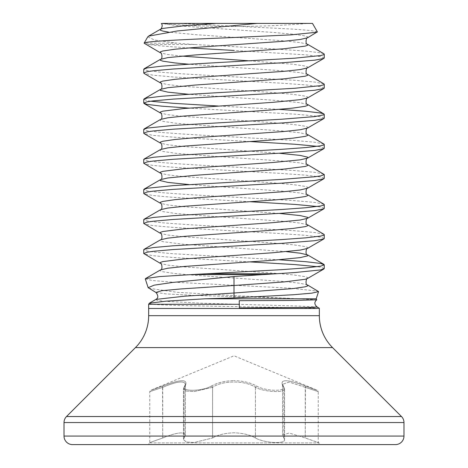 <?xml version="1.0" encoding="UTF-8"?>
<svg xmlns="http://www.w3.org/2000/svg" width="468" height="468" viewBox="0 0 468 468"><rect width="100%" height="100%" fill="white"/><g stroke="black" fill="none" stroke-linecap="round" stroke-linejoin="round"><path stroke-width="0.35" stroke-dasharray="2.34 1.75" d="M319.369 308.47L148.631 308.47M149.163 303.363L152.077 304.288C161.875 305.183 197.122 305.949 234 306.581C287.568 307.47 331.654 308.102 316.801 308.47M152.077 304.288L148.631 304.288M148.76 288.282L176.98 292.284L234 295.641L298.947 298.8L316.204 298.8M145.296 278.946L152.41 280.513L171.721 282.093L291.295 288.224L318.287 291.207M279.068 259.781L173.195 253.738L153.206 251.971L147.186 251.088L143.74 249.76M324.26 268.562L320.814 267.234L317.392 266.684M249.859 261.887L173.195 257.499L153.206 255.733L144.121 253.954M323.879 53.761L320.814 52.872L306.025 51.106L266.602 48.45L194.899 44.536L176.986 43.179L144.109 43.179C143.998 43.565 145.571 44.021 148.836 44.536L194.899 44.536M324.26 57.962L320.814 56.634L306.025 54.867L234 50.439M323.879 83.848L314.794 82.076L294.805 80.303L186.486 74.114L161.975 72.341L147.186 70.569L143.74 69.246M324.26 88.048L320.814 86.72L306.025 84.948L281.514 83.181L173.195 76.986L153.206 75.219L144.121 73.441M279.068 109.354L218.141 106.008M324.26 118.135L320.814 116.807L314.794 115.924L294.805 114.151L188.932 108.108M323.879 144.021L314.794 142.249L294.805 140.476L186.486 134.281L161.975 132.514L147.186 130.742L143.74 129.414M324.26 148.221L320.814 146.893L317.392 146.338M249.859 141.541L173.195 137.159L153.206 135.387L144.121 133.614M323.879 174.108L314.794 172.329L294.805 170.563L186.486 164.367L161.975 162.601L147.186 160.828L143.74 159.5M324.26 178.302L320.814 176.98L306.025 175.207L281.514 173.435L173.195 167.246L153.206 165.473L144.121 163.701M323.879 204.194L314.794 202.416L294.805 200.649L186.486 194.454L161.975 192.681L147.186 190.915L143.74 189.587M324.26 208.389L320.814 207.061L317.392 206.511M249.859 201.714L173.195 197.332L153.206 195.56L144.121 193.787M323.879 234.281L314.794 232.502L294.805 230.736L186.486 224.541L161.975 222.768L147.186 221.001L143.74 219.673M324.26 238.475L320.814 237.147L306.025 235.381L281.514 233.608L173.195 227.413L153.206 225.646L144.121 223.868M188.932 47.935L161.975 46.016L148.836 44.536M150.608 101.211L147.186 100.655L143.74 99.327M317.357 31.859L310.454 30.473L292.26 29.069L178.548 23.4L312.472 23.4M234 23.4L308.447 23.4L234 23.4M285.445 308.47L315.894 308.47M211.425 386.065C217.374 382.701 224.897 380.87 234 380.583C224.88 380.87 217.351 382.701 211.425 386.065C201.667 391.675 179.396 391.663 185.117 386.065C179.408 391.675 201.708 391.663 211.425 386.065A1.351 0.924 61.3 0 1 212.571 387.317L194.226 391.54L186.352 391.072L183.456 388.885L185.416 384.304L185.416 435.117C184.298 431.443 176.74 432.391 162.741 437.96C145.957 443.98 145.957 443.98 162.741 437.96C145.957 443.98 145.957 443.98 162.741 437.96C176.693 432.391 184.252 431.443 185.416 435.117L184.17 437.96L185.416 435.117L185.416 384.304L183.456 388.879L186.334 391.067L194.191 391.54L212.571 387.317C222.704 380.25 245.191 380.215 255.429 387.317C264.35 392.12 285.544 393.114 284.544 388.885L284.544 439.651C285.603 444.185 264.285 443.126 255.429 437.96C264.268 443.114 285.579 444.19 284.544 439.651L283.83 437.96L284.544 439.651L284.544 388.885C285.568 393.108 264.367 392.125 255.429 387.317C245.296 380.25 222.809 380.215 212.571 387.317A1.351 0.924 61.3 0 0 211.425 386.065M162.548 386.065C181.093 378.969 188.622 378.969 185.117 386.065C188.569 378.969 181.046 378.969 162.548 386.065C147.092 391.669 147.092 391.669 162.548 386.065C147.092 391.669 147.092 391.669 162.548 386.065L162.741 387.317C176.676 381.414 184.234 380.408 185.416 384.304L184.392 386.492A1.351 1.217 -142.5 0 0 184.17 387.317L184.17 437.96L183.456 439.651L184.17 437.96L184.17 387.317A1.351 1.217 37.5 0 1 184.392 386.492L183.462 388.879L183.456 439.651L186.334 441.991L194.208 442.5L212.571 437.96L194.238 442.5L186.346 441.997L183.456 439.651L183.456 388.885L184.392 386.492A1.351 1.217 -142.5 0 1 185.117 386.065A1.351 1.217 37.5 0 0 184.392 386.492L185.416 384.304C184.281 380.402 176.723 381.408 162.741 387.317C145.94 392.921 145.94 392.921 162.741 387.317C145.94 392.921 145.94 392.921 162.741 387.317L162.741 437.96L162.548 386.065M234 444.6L319.082 444.6L319.082 442.915L148.918 442.915L319.082 442.915L305.259 437.96L318.24 442.564L318.24 391.605L305.259 387.317L318.24 391.605L317.403 390.353L234 355.803L150.597 390.353L149.76 391.605L149.76 442.564L148.918 442.915L148.918 444.6M212.571 437.96C218.187 434.784 225.33 433.064 234 432.795C242.652 433.064 249.795 434.784 255.429 437.96C249.795 434.784 242.652 433.064 234 432.795C225.33 433.064 218.187 434.784 212.571 437.96L212.571 387.317L212.571 437.96M283.83 387.317L282.584 384.304L283.83 387.317A1.351 1.217 142.5 0 0 283.608 386.492L283.608 386.492A1.351 1.217 142.5 0 0 282.883 386.065C288.592 391.675 266.292 391.663 256.575 386.065C250.626 382.701 243.103 380.87 234 380.583C243.12 380.87 250.649 382.701 256.575 386.065C266.333 391.675 288.604 391.663 282.883 386.065C279.431 378.969 286.954 378.969 305.452 386.065C286.907 378.969 279.378 378.969 282.883 386.065A1.351 1.217 -37.5 0 1 283.608 386.492L283.608 386.492A1.351 1.217 -37.5 0 1 283.83 387.317L283.83 437.96L282.584 435.111L289.043 433.005L305.259 437.96L289.043 433.005L282.584 435.111L283.83 437.96L283.83 387.317M72.54 444.6L395.46 444.6M305.259 387.317L289.113 382.063L282.584 384.298L289.066 382.063L305.259 387.317L305.452 386.065C320.908 391.669 320.908 391.669 305.452 386.065C320.908 391.669 320.908 391.669 305.452 386.065L305.259 437.96L305.259 387.317M256.575 386.065A1.351 0.924 118.7 0 0 255.429 387.317A1.351 0.924 118.7 0 1 256.575 386.065M147.771 36.832L154.551 40.037L176.986 43.179M316.742 299.807L298.947 298.8M239.318 308.47L239.23 300.69M155.914 292.436L166.07 293.898L193.214 295.361L290.043 298.291L193.214 295.361L166.07 293.898L155.914 292.436M148.666 315.684L319.334 315.684M135.451 347.589L332.549 347.589M255.429 387.317L255.429 437.96L255.429 387.317M64.017 436.077L403.983 436.077M64.017 422.557L403.983 422.557M66.514 416.532L401.485 416.532M307.511 278.495L307.657 277.524L305.148 276.635L293.032 274.868L272.943 273.096L184.164 266.9L167.784 265.134L160.489 263.455M307.511 248.414L307.657 247.437L305.148 246.548L293.032 244.782L272.943 243.009L184.164 236.82L167.784 235.047L160.489 233.368M279.068 213.408L184.164 206.733L167.784 204.961L160.489 203.282M307.511 188.241L307.657 187.264L305.148 186.381L293.032 184.608L272.943 182.842L184.164 176.647L167.784 174.874L160.489 173.195M279.068 153.235L184.164 146.56L167.784 144.787L160.489 143.114M307.511 128.068L307.657 127.091L305.148 126.208L293.032 124.435L272.943 122.669L184.164 116.473L167.784 114.707L160.489 113.028M307.511 97.982L307.657 97.005L305.148 96.121L293.032 94.355L272.943 92.582L184.164 86.387L167.784 84.62L160.489 82.941M307.511 67.895L307.657 66.924L305.148 66.035L293.032 64.268L249.859 60.875M181.689 56.084L167.784 54.534L160.489 52.855M307.511 37.814L307.657 36.837L305.148 35.948L293.032 34.182L272.943 32.409L184.164 26.22L167.784 24.447L162.355 23.441M307.511 284.954L300.216 283.275L283.836 281.502L195.057 275.307L174.968 273.54L162.852 271.768L160.343 270.884L160.489 269.907M286.311 251.638L184.164 244.337L162.852 241.681L160.343 240.798L160.489 239.821M307.511 224.78L300.216 223.101L283.836 221.329L195.057 215.14L174.968 213.367L162.852 211.6L160.343 210.711L160.489 209.734M307.511 194.694L300.216 193.015L283.836 191.248L188.932 184.567M307.511 164.607L300.216 162.928L283.836 161.162L195.057 154.966L174.968 153.194L162.852 151.427L160.343 150.544L160.489 149.567M307.511 134.521L300.216 132.842L283.836 131.075L195.057 124.88L174.968 123.113L162.852 121.341L160.343 120.457L160.489 119.48M307.511 104.434L300.216 102.761L283.836 100.989L188.932 94.314M307.511 74.353L300.216 72.675L283.836 70.902L188.932 64.227M307.511 44.267L300.216 42.588L283.836 40.815L195.057 34.626L168.357 32.052M155.932 299.397L157.131 300.351L164.677 301.304L201.579 303.205L298.174 306.06L317.146 307.014M161.448 23.558A902.573 902.573 0 0 0 308.447 23.4M282.584 384.304L282.584 435.111L282.584 384.304L284.544 388.879L282.584 384.298"/><path stroke-width="0.7" d="M316.801 308.47L239.359 308.47L239.23 300.69L293.752 300.468L316.742 299.807C314.127 302.059 314.262 304.457 317.146 307.014L309.757 307.464L239.359 307.915M317.146 307.014L319.369 308.307M318.562 291.599L311.77 293.167L293.366 294.741L234 297.923L234 293.009L293.032 288.58L305.148 286.814L307.657 285.925L307.511 284.954L318.562 291.599L316.204 298.8L205.007 298.8L166.193 301.14L149.339 303.211L148.631 304.288L148.631 308.47L239.359 308.47M148.631 304.288L239.359 304.288M205.007 298.8L234 297.923M234 276.524L172.604 282.45L154.136 285.164L148.163 287.691L155.914 292.436L161.735 290.698L180.724 288.961L234 285.486L234 276.524L262.612 274.611L191.225 274.611L159.459 276.588L145.554 278.571L145.296 278.946L148.163 287.691M191.225 274.611L281.514 269.667L306.025 267.901L320.814 266.128L324.26 264.8L320.814 263.472L306.025 261.706L279.068 259.781M207.119 273.768L275.909 273.768L294.805 272.546L320.814 269.89L324.26 268.562L324.26 264.8M317.392 266.684L294.805 264.578L249.859 261.887M188.932 94.314L167.784 92.137L160.343 90.371L160.489 89.394C162.946 89.64 161.84 82.134 160.489 82.941L144.121 73.441L143.74 73.002L143.74 69.246L147.186 67.918L161.975 66.146L186.486 64.379L294.805 58.184L320.814 55.528L323.874 54.645L324.26 54.2L323.879 53.761L307.511 44.267C305.054 44.513 306.16 37.007 307.511 37.814L317.357 31.859L312.472 23.4L257.148 23.4L177.471 30.946L148.567 36.141L147.771 36.832L144.109 43.179C143.372 41.324 186.451 39.429 234 37.498L290.698 34.884L317.152 32.216M143.74 73.002L147.186 71.68L153.206 70.791L173.195 69.024L281.514 62.829L314.794 60.173L323.874 58.406L324.26 57.962L324.26 54.2M188.932 108.108L161.975 106.189L147.186 104.417L143.74 103.089L143.74 99.327L147.186 98.005L161.975 96.232L186.486 94.466L294.805 88.271L320.814 85.615L323.874 84.731L324.26 84.287L323.879 83.848L307.511 74.353C305.054 74.599 306.16 67.094 307.511 67.895L323.879 58.401M143.74 103.089L147.186 101.761L153.206 100.877L173.195 99.111L281.514 92.916L314.794 90.26L323.879 88.487L324.26 88.048L324.26 84.287M188.932 184.567L167.784 182.397L160.343 180.625L160.489 179.654C162.946 179.899 161.84 172.394 160.489 173.195L143.74 163.262L143.74 159.5L144.121 159.061L160.489 149.567C162.946 149.813 161.84 142.307 160.489 143.114L144.121 133.614L143.74 133.175L143.74 129.414L147.186 128.086L173.195 125.436L281.514 119.241L314.794 116.585L323.874 114.818L324.26 114.373L323.874 113.929L320.814 113.045L306.025 111.273L279.068 109.354M143.74 133.175L147.186 131.847L153.206 130.964L173.195 129.191L281.514 123.002L314.794 120.346L323.874 118.574L324.26 118.135L324.26 114.373M144.121 159.061L153.206 157.289L173.195 155.516L281.514 149.327L306.025 147.555L320.814 145.788L323.874 144.899L324.26 144.46L323.879 144.021L307.511 134.521C305.054 134.766 306.16 127.267 307.511 128.068L323.879 118.568M143.74 163.262L147.186 161.934L153.206 161.05L173.195 159.278L281.514 153.083L314.794 150.433L323.874 148.66L324.26 148.221L324.26 144.46M317.392 146.338L294.805 144.238L249.859 141.541M145.554 278.571L160.489 269.907C162.946 270.153 161.84 262.653 160.489 263.455L143.74 253.521L143.74 249.76L144.121 249.321L160.489 239.821C162.946 240.066 161.84 232.567 160.489 233.368L143.74 223.435L143.74 219.673L144.121 219.235L160.489 209.734C162.946 209.98 161.84 202.48 160.489 203.282L144.121 193.787L143.74 193.348L143.74 189.587L147.186 188.259L173.195 185.603L281.514 179.414L314.794 176.758L320.814 175.869L324.26 174.546L307.511 164.607C305.054 164.853 306.16 157.353 307.511 158.155L307.657 157.178L300.216 155.411L279.068 153.235M143.74 193.348L147.186 192.02L153.206 191.137L173.195 189.364L281.514 183.169L314.794 180.519L323.874 178.747L324.26 178.302L324.26 174.546M144.121 219.235L153.206 217.462L173.195 215.689L281.514 209.494L306.025 207.728L320.814 205.955L323.874 205.072L324.26 204.627L323.879 204.194L307.511 194.694C305.054 194.94 306.16 187.434 307.511 188.241L323.879 178.741M143.74 223.435L147.186 222.107L153.206 221.224L173.195 219.451L281.514 213.256L314.794 210.6L323.874 208.833L324.26 208.389L324.26 204.627M317.392 206.511L294.805 204.411L249.859 201.714M144.121 249.321L153.206 247.549L173.195 245.776L281.514 239.581L306.025 237.814L320.814 236.042L323.874 235.158L324.26 234.714L323.879 234.281L307.511 224.78C305.054 225.026 306.16 217.521 307.511 218.328L307.657 217.351L300.216 215.578L279.068 213.408M143.74 253.521L147.186 252.194L153.206 251.304L173.195 249.538L281.514 243.342L314.794 240.687L323.874 238.92L324.26 238.475L324.26 234.714M234 50.439L188.932 47.935M218.141 106.008L173.195 103.311L150.608 101.211M148.666 308.47L148.666 315.684A45.127 45.127 0 0 1 135.451 347.589L66.514 416.532A8.523 8.523 0 0 0 64.017 422.557L64.017 436.077A8.523 8.523 0 0 0 72.54 444.6L395.46 444.6A8.523 8.523 0 0 0 403.983 436.077L64.017 436.077M319.334 308.47L319.334 315.684L148.666 315.684M403.983 436.077L403.983 422.557A8.523 8.523 0 0 0 401.485 416.532L332.549 347.589A45.127 45.127 0 0 1 319.334 315.684M319.082 444.6L234 444.6M178.548 23.4L257.148 23.4M162.355 23.441L161.448 23.558M162.893 23.4L220.252 23.4M144.109 43.179L160.489 52.855L160.343 51.878L162.852 50.994L174.968 49.222L195.057 47.455L283.836 41.26L300.216 39.487L307.511 37.814M275.909 273.768L262.612 274.611M149.339 303.211L155.932 299.397L184.538 296.203L234 293.009L234 285.486L283.836 281.947L305.148 279.291L307.511 278.495L323.879 269.001M285.445 308.47L315.894 308.47M332.549 347.589L135.451 347.589M401.485 416.532L66.514 416.532M403.983 422.557L64.017 422.557M160.489 263.455L160.343 262.478L162.852 261.594L184.164 258.939L272.943 252.743L300.216 250.087L307.511 248.414L323.879 238.914M160.489 233.368L160.343 232.391L162.852 231.508L184.164 228.852L272.943 222.657L300.216 220.007L307.511 218.328L323.879 208.827M160.489 203.282L160.343 202.305L162.852 201.421L174.968 199.655L195.057 197.882L283.836 191.687L300.216 189.92L307.511 188.241M160.489 173.195L160.343 172.224L162.852 171.335L184.164 168.679L272.943 162.49L300.216 159.834L307.511 158.155L323.879 148.654M160.489 143.114L160.343 142.137L162.852 141.248L174.968 139.482L195.057 137.709L283.836 131.52L300.216 129.747L307.511 128.068M144.121 128.981L160.489 119.48C162.946 119.726 161.84 112.221 160.489 113.028L160.343 112.051L162.852 111.168L184.164 108.512L272.943 102.316L300.216 99.661L307.511 97.982L323.879 88.487M160.489 82.941L160.343 81.964L162.852 81.081L174.968 79.308L195.057 77.542L283.836 71.347L300.216 69.574L307.511 67.895M249.859 60.875L181.689 56.084M234 285.486L180.724 288.961L161.735 290.698L155.914 292.436C158.436 295.694 158.441 298.017 155.932 299.397M160.489 269.907L167.784 268.228L184.164 266.462L272.943 260.266L300.216 257.611L307.657 255.844L307.511 254.867L300.216 253.188L286.311 251.638M160.489 239.821L167.784 238.142L184.164 236.375L272.943 230.18L293.032 228.413L305.148 226.641L307.657 225.757L307.511 224.78M160.489 209.734L167.784 208.061L184.164 206.289L272.943 200.093L293.032 198.327L305.148 196.554L307.657 195.671L307.511 194.694M144.121 189.148L160.489 179.654L167.784 177.975L195.057 175.319L283.836 169.124L305.148 166.468L307.657 165.584L307.511 164.607M160.489 149.567L167.784 147.888L184.164 146.115L272.943 139.926L293.032 138.154L305.148 136.381L307.657 135.498L307.511 134.521M160.489 119.48L167.784 117.801L184.164 116.029L272.943 109.84L293.032 108.067L305.148 106.3L307.657 105.411L307.511 104.434C305.054 104.68 306.16 97.18 307.511 97.982M144.121 98.894L160.489 89.394L167.784 87.715L195.057 85.059L283.836 78.87L305.148 76.214L307.657 75.325L307.511 74.353M188.932 64.227L174.968 62.94L162.852 61.168L160.343 60.284L160.343 59.401L167.784 57.628L195.057 54.972L283.836 48.783L305.148 46.127L307.657 45.244L307.511 44.267M168.357 32.052L162.852 31.081L160.343 30.198L160.343 29.314L162.852 28.431L184.164 25.775L215.59 23.441M160.489 113.028L144.121 103.527M161.349 23.54C163.572 25.529 160.588 30.104 160.489 29.221L148.567 36.141M307.511 284.954C305.054 285.199 306.16 277.694 307.511 278.495M323.879 264.361L307.511 254.867C305.054 255.113 306.16 247.607 307.511 248.414M144.121 68.808L160.489 59.307C162.946 59.553 161.84 52.053 160.489 52.855M323.879 113.935L307.511 104.434M316.204 298.8L316.76 299.772"/></g></svg>
